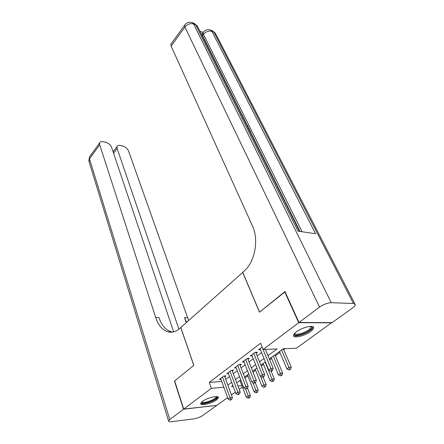 <?xml version="1.0" encoding="UTF-8"?>
<svg xmlns="http://www.w3.org/2000/svg" width="444" height="444" viewBox="0 0 444 444"><rect width="100%" height="100%" fill="white"/><g stroke="black" fill="none" stroke-linecap="round" stroke-linejoin="round"><path stroke-width="0.67" d="M202.508 401.376C207.204 397.702 218.964 394.966 218.398 397.635L216.489 399.916C211.777 403.529 200.211 406.249 200.694 403.579L202.508 401.376M296.503 331.762C302.336 327.239 314.075 324.575 313.597 327.827C313.531 328.876 312.498 330.136 310.5 331.607C304.651 336.047 293.157 338.678 293.551 335.425C293.612 334.421 294.594 333.2 296.503 331.762M331.757 322.61L296.459 348.224L283.355 348.701L269.33 358.946M244.955 377.999L247.857 375.885M253.013 372.128L255.6 370.246M261.277 366.106L263.525 364.474M269.747 359.94L271.634 358.563M275.408 355.816L279.942 352.514M283.744 349.739L285.264 348.634M242.424 387.002L239.183 389.327M235.337 392.085L231.435 394.888M227.622 397.624L216.822 405.372L183.722 409.074L211.355 388.328L223.837 387.235M224.792 376.839L226.101 375.857L223.798 376.024L219.336 379.392L220.946 379.27M232.345 371.156L233.683 370.146L231.38 370.296L226.806 373.748L228.466 373.632M240.071 365.334L241.442 364.302L239.138 364.435L234.46 367.971L236.169 367.865M247.985 359.374L249.389 358.319L247.08 358.43L242.291 362.049L244.056 361.954M256.094 353.274L257.531 352.186L255.222 352.281L250.316 355.988L252.137 355.905M267.96 355.633L277.05 348.934L263.137 349.445L260.6 343.279L209.274 382.428L221.734 381.44M225.724 379.376L229.542 376.523M233.305 373.709L237.263 370.746M241.064 367.904L245.177 364.829M249.006 361.96L253.28 358.769M257.143 355.877L261.583 352.558M265.484 349.639L265.873 349.345M262.149 347.047L258.536 349.778L260.417 349.711M183.722 409.074L174.631 380.908L193.834 365.356L180.797 327.483L242.779 272.4M242.668 272.394L259.479 312.193L285.059 291.813M284.676 291.791L298.734 322.71L331.857 322.816M209.274 382.428L211.355 388.328M263.137 349.445L298.734 322.71M227.861 385.17L231.707 382.34M235.503 379.542L239.494 376.601M243.323 373.776L247.475 370.723M251.337 367.876L255.65 364.702M259.551 361.827L264.025 358.53M232.9 385.553L231.518 386.563L233.222 386.413M237.934 385.997L241.908 385.653M265.373 361.832L260.878 365.118M256.959 367.982L252.63 371.145M248.745 373.981L244.577 377.023M240.726 379.836L236.713 382.767M262.088 347.091L270.912 368.531L268.748 370.08L259.995 348.679M265.368 349.361L273.238 368.381L270.912 368.531L271.634 370.585L270.762 371.201L271.695 371.134L272.561 370.518L271.634 370.585M272.561 370.518L273.238 368.381M268.748 370.08L270.762 371.201M279.515 351.509L286.896 368.847L289.055 367.343L291.253 367.199L283.311 348.734M289.743 369.336L288.877 369.941L290.626 369.275L289.743 369.336L281.618 349.972M288.877 369.941L286.896 368.847M291.253 367.199L290.626 369.275M311.05 326.373C311.882 326.762 312.01 327.433 311.444 328.382C308.952 332.961 292.751 337.901 294.544 333.505M294.833 333.194C294.722 336.452 308.458 331.846 310.545 327.944L310.867 327.012L310.617 326.373M293.562 335.287C295.798 337.823 310.356 332.295 312.665 328.038L313.076 326.856M216.622 396.575L216.805 397.474C215.79 400.704 200.544 405.4 201.604 402.131M201.998 401.776C202.531 404.062 215.235 399.8 216.05 397.075L216.1 396.564M200.755 403.302C202.791 405.35 216.977 400.249 217.921 397.141L217.993 396.925M300.011 231.446L250.594 132.157M248.601 128.155L248.202 127.35M246.581 124.098L245.987 122.905M245.465 121.861L243.945 118.809M243.512 117.938L242.779 116.456M241.619 114.13L202.531 35.592L202.148 33.75L202.608 33.139M203.075 32.501L199.972 31.269M299.023 322.499L332.14 322.616L352.475 308.025C354.295 306.687 355.233 305.561 355.289 304.634L353.43 303.502L331.241 302.697C327.494 302.858 323.598 304.318 319.552 307.082L299.023 322.499L284.948 291.569L259.568 312.126L242.746 272.322L244.095 271.118C254.961 261.993 259.096 239.671 252.42 225.818L171.129 46.098L170.835 44.289L171.317 43.617M319.552 307.082L184.915 27.045C187.457 24.098 190.359 23.082 193.634 23.998L195.715 24.842L298.018 231.158L315.579 233.727L211.938 31.396L213.914 32.201L216.073 34.538L354.906 303.896M249.606 131.08L248.235 128.05L248.818 128.216L250.716 132.023L250.299 132.478M250.716 132.023L249.972 131.818M245.737 123.304L247.397 125.369L248.318 127.223L247.58 127.006M247.214 126.279L246.226 124.281M248.318 127.223L247.907 127.672M244.849 121.512L246.109 122.772L245.216 122.261M243.096 117.993L243.689 117.915L244.067 118.676L243.462 118.731M246.109 122.772L245.699 123.227M244.067 118.676L243.662 119.125M242.074 115.94L241.78 115.34M241.897 115.201L241.286 114.358M240.815 113.403L242.446 115.312L242.541 116.877M183.522 409.224L174.437 381.063L193.767 365.412L180.736 327.539L179.626 328.527C175.924 331.724 172.078 332.828 168.093 331.851C162.471 330.125 158.325 325.324 155.655 317.438L99.695 144.772L89.483 158.874L169.78 419.541L183.522 409.224L216.578 405.4M178.893 329.143L117.127 148.518L117.061 146.581C117.555 145.504 118.648 145.127 120.341 145.454L122.588 145.948C125.424 146.792 127.406 148.463 128.538 150.971L188.628 320.507M186.574 322.338L184.521 317.71L186.247 322.633M169.78 419.541L168.587 421.012C168.615 421.7 169.58 421.933 171.489 421.717L193.734 418.903C197.086 418.342 200.094 417.199 202.753 415.473L216.622 405.516M173.648 331.846L111.594 147.33C110.478 144.783 108.441 143.068 105.494 142.197L103.152 141.68C101.332 141.336 100.161 141.736 99.645 142.896L99.695 144.772M172.594 332.068L171.351 331.818C165.717 330.103 161.555 325.319 158.874 317.471L155.655 317.438M253.785 353.369L262.337 374.664L260.228 376.168L251.737 354.911M255.689 352.264L264.663 374.492L262.337 374.664L263.053 376.684L262.21 377.283L263.986 376.612L263.053 376.684M263.986 376.612L264.663 374.492M260.228 376.168L262.21 377.283M245.676 359.49L253.974 380.641L251.915 382.112L243.684 361M247.053 358.452L247.613 358.425L256.299 380.447L253.974 380.641L254.684 382.634L253.863 383.222L255.616 382.556L254.684 382.634M255.616 382.556L256.299 380.447M251.915 382.112L253.863 383.222M237.768 365.473L245.815 386.474L243.806 387.912L235.814 366.944M239.71 364.402L248.135 386.263L245.815 386.474L246.52 388.439L245.715 389.011L247.452 388.356L246.52 388.439M247.452 388.356L248.135 386.263M243.806 387.912L245.715 389.011M230.036 371.306L237.845 392.169L235.886 393.567L228.133 372.744M232.007 370.257L240.171 391.941L237.845 392.169L238.55 394.106L237.762 394.666L239.477 394.017L238.55 394.106M239.477 394.017L240.171 391.941M235.886 393.567L237.762 394.666M271.217 357.564L278.382 374.791L280.491 373.321L282.695 373.154L274.986 354.817M281.18 375.285L280.336 375.874L282.057 375.219L281.18 375.285L273.276 356.066M280.336 375.874L278.382 374.791M282.695 373.154L282.057 375.219M263.12 363.481L270.074 380.591L272.133 379.154L274.337 378.976L271.134 371.173M272.816 381.096L271.989 381.668L273.698 381.024L272.816 381.096L265.129 362.015M271.989 381.668L270.074 380.591M274.337 378.976L273.698 381.024M255.206 369.258L261.96 386.258L263.975 384.854L266.178 384.654L263.175 377.184M264.652 386.768L263.847 387.329L265.534 386.685L264.652 386.768L260.584 376.368M263.847 387.329L261.96 386.258M266.178 384.654L265.534 386.685M247.48 374.903L254.04 391.791L255.999 390.415L258.203 390.204L255.289 382.784M256.676 392.307L255.888 392.857L257.559 392.224L256.676 392.307L252.997 382.728M255.888 392.857L254.04 391.791M258.203 390.204L257.559 392.224M222.488 377.012L230.07 397.724L228.155 399.095L220.629 378.416M224.475 375.974L232.39 397.485L230.07 397.724L230.769 399.639L230.003 400.188L231.696 399.545L230.769 399.639M231.696 399.545L232.39 397.485M228.155 399.095L230.003 400.188M239.921 380.425L246.298 397.191L248.213 395.854L250.416 395.626L247.53 388.112M248.884 397.719L248.118 398.257L249.767 397.63L248.884 397.719L245.565 388.927M248.118 398.257L246.298 397.191M250.416 395.626L249.767 397.63M353.43 303.502L213.914 32.201L212.554 30.864L210.578 30.064L211.938 31.396C208.813 30.531 205.983 31.518 203.446 34.377L202.531 35.592M299.472 231.368L198.068 27.434L194.378 23.493L192.296 22.655L193.634 23.998L331.241 302.697M185.02 24.631L184.571 25.264L184.915 27.045L171.129 46.098M302.064 231.746L203.446 34.377L203.063 32.534L202.148 33.75M203.513 31.929L203.063 32.534C205.05 29.898 207.559 29.076 210.578 30.064M184.521 317.71L187.501 317.738M117.127 148.518L113.581 153.236M89.061 161.672L89.466 156.993L90.06 156.171M255.15 352.336L255.705 352.314M218.398 397.635L218.204 397.097M310.572 326.373L310.867 327.012M192.296 22.655C189.155 21.628 186.58 22.5 184.571 25.264L170.835 44.289M197.48 26.179L194.378 23.493M215.512 33.389L212.554 30.864M171.351 331.818L168.093 331.851M117.061 146.581L113.115 151.848M99.645 142.896L89.466 156.993L88.856 160.989L168.587 421.012"/></g></svg>
